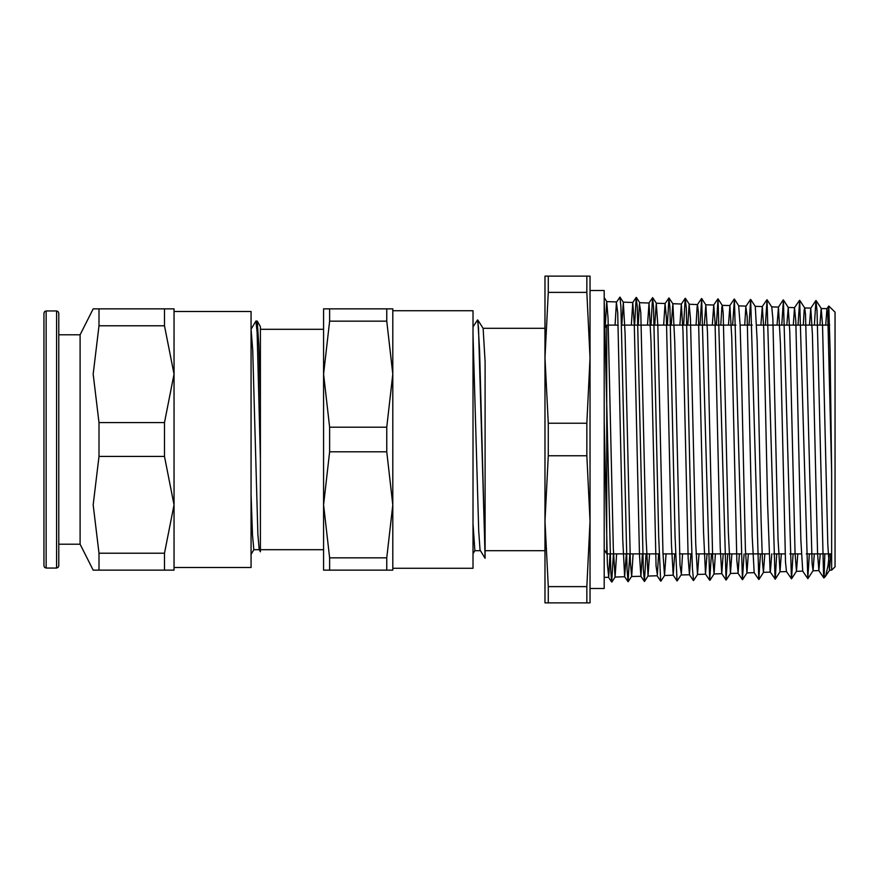 <?xml version="1.0" encoding="UTF-8"?>
<svg xmlns="http://www.w3.org/2000/svg" width="879" height="879" viewBox="0 0 879 879"><rect width="100%" height="100%" fill="white"/><g stroke="black" fill="none" stroke-linecap="round" stroke-linejoin="round"><path stroke-width="1.32" d="M485.131 553.924L485.131 361.676L483.153 328.339L477.813 320.044L479.637 350.974L485.131 558.253L485.131 550.737L545.035 550.737L545.035 521.181L545.035 602.862L548.243 602.862L548.243 586.579L545.035 521.181L548.243 455.783L586.798 455.783L590.007 521.181L586.798 586.579L586.798 602.862L590.007 602.862L590.007 357.819L586.798 423.217L548.243 423.217L545.035 357.819L545.035 521.181M485.131 439.5L485.131 550.737M828.82 305.958L835.05 312.188L835.05 566.812L831.677 570.185L831.677 472.188L830.117 350.084L828.82 305.958L827.952 325.153M824.81 553.847L824.15 575.833M823.909 577.953L823.491 573.888L824.293 576.119L825.579 576.217L827.985 565.626L829.347 553.847M473.045 326.834L477.506 319.967L478.462 327.922L485.131 556.418M473.045 523.697L474.913 550.737L473.045 553.693M831.677 472.188L827.831 315.77L826.897 308.727L825.667 325.153M820.206 553.847L818.887 570.603L817.58 554.034L812.449 334.339L810.801 308.155L809.471 325.153M802.714 571.097L800.923 540.629L795.792 321.121L794.539 307.683L793.276 325.153M793.067 553.847L791.55 578.876L786.452 571.57L785.54 562.055L780.42 344.249L778.442 307.123L777.08 325.153M771.718 553.847L770.345 572.141L763.466 572.361L764.873 553.847M776.739 553.847L775.223 579.162L770.158 571.811L767.598 503.513L763.752 328.449L762.258 306.595L760.884 325.153M746.073 306.09L738.734 305.848L740.151 324.878L741.458 371.63L745.381 548.925L746.974 572.888L754.171 572.647L752.226 536.421L747.095 316.374L745.81 306.771L744.689 325.153M739.393 553.847L738.129 572.987L736.844 560.209L731.713 337.646L729.9 305.584L728.482 325.153M723.23 553.847L721.736 573.635L720.187 547.903L715.056 322.857L713.715 305.046L712.287 325.153M707.057 553.847L705.551 574.141L703.519 531.729L698.398 312.012L697.541 304.552L697.113 306.321L696.091 325.153M690.894 553.847L689.444 574.723L688.147 557.835L683.016 331.295L681.357 304.035L679.896 325.153M674.731 553.847L673.193 575.163L671.49 544.068L666.359 317.616L665.073 303.596L663.7 325.153M658.569 553.847L657.393 574.811L656.108 566.043L650.987 341.579L648.999 303.002L647.504 325.153M642.406 553.847L640.912 576.261L639.451 554.924L634.319 325.241L632.814 302.475L631.309 325.153M626.233 553.847L624.65 576.712L622.793 539.717L617.662 312.737L616.377 302.629L615.124 325.153M610.07 553.847L608.697 577.085L607.411 564.12L604.17 421.59M605.148 327.713L606.785 301.64L608.092 318.22L613.322 548.727L615.036 577.074L616.586 553.847M621.739 325.153L623.365 302.244L625.09 333.394L630.32 562.241L631.627 576.481L633.067 553.847M638.253 325.153L639.472 303.607L640.78 312.561L646.01 537.805L648.021 576.02L649.537 553.847M654.756 325.153L656.272 303.222L657.778 325.098L663.008 553.671L664.513 575.514L666.018 553.847M671.27 325.153L672.842 303.826L674.775 341.744L680.005 565.219L681.313 574.086L682.489 553.847M687.774 325.153L689.158 304.354L690.465 318.396L695.696 543.771L697.497 574.448L698.97 553.847M704.288 325.153L705.826 304.87L707.463 332.548L712.693 557.769L714.067 573.888L715.44 553.847M720.791 325.153L721.846 306.826L722.318 305.398L723.153 313.353L728.383 532.674L730.482 573.405L731.921 553.847M746.974 572.877L748.392 553.847M760.412 553.847L758.742 579.437L750.721 299.431L755.303 306.452L757.149 340.525L761.071 520.555L762.379 561.011L763.466 572.361M775.069 579.173L767.048 299.695L771.795 306.958L772.839 318.791L778.069 538.805L779.97 571.822L781.343 553.847M786.837 325.153L788.287 307.485L789.836 331.943L795.066 553.243L796.462 571.317L797.824 553.847M803.34 325.153L804.219 310.177L804.779 308.024L805.527 314.363L812.064 563.395L813.031 570.713L814.295 553.847M819.854 325.153L821.195 308.463L822.524 324.889L827.754 544.145L829.446 570.251L830.765 553.847M485.131 558.253L480.044 550.023L478.769 531.092L473.045 334.459M483.109 328.263L545.035 328.263L545.035 357.819L548.243 292.421L586.798 292.421L590.007 357.819L590.007 276.138L545.035 276.138L545.035 357.819M823.491 573.888L816.987 310.716L815.91 300.552L814.415 325.153M809.394 553.847L807.746 578.58L799.725 300.266L798.066 325.153M791.408 578.876L783.387 300.003L781.728 325.153M767.048 299.684L765.378 325.153M750.71 299.42L749.04 325.153M744.073 553.847L742.403 579.744L734.383 299.135L732.69 325.153M727.746 553.847L726.065 580.019L718.044 298.827L716.352 325.153M711.419 553.847L709.727 580.294L701.706 298.574L700.003 325.153M693.586 580.503L692.377 568.405L691.355 536.586L686.246 307.595L685.224 298.278L683.664 325.153M673.193 575.163L677.061 580.865L675.017 536.684L669.908 307.276L668.886 297.97L667.326 325.153M657.02 575.69L660.722 581.162L658.679 537.014L653.569 307.002L652.548 297.706L650.976 325.153M646.109 553.847L644.384 581.448L643.362 569.142L637.242 306.815L636.22 297.41L634.638 325.153M629.782 553.847L628.045 581.722L627.024 569.416L620.904 306.441L619.882 297.124L616.564 302.013M613.443 553.847L611.718 582.019L610.773 571.427L604.17 299.992M548.243 602.862L586.798 602.862M586.798 586.579L548.243 586.579M548.243 455.783L548.243 423.217M586.798 423.217L586.798 455.783M548.243 292.421L548.243 276.138M586.798 276.138L586.798 292.421M604.17 329.372L606.675 325.153L606.675 553.847L659.151 553.847M590.007 290.564L604.17 290.564L604.17 588.436L590.007 588.436M251.086 329.251L255.932 321.011L257.064 332.031L260.459 459.256L260.459 551.814L260.459 549.661L323.626 549.661L323.626 504.843L329.614 451.861L386.793 451.861L392.781 504.843L386.793 557.835L329.614 557.835L323.626 504.843L323.626 570.185L392.781 570.185L392.781 374.157L386.793 427.139L329.614 427.139L323.626 374.157L329.614 321.165L386.793 321.165L392.781 374.157L392.781 308.815L323.626 308.815L323.626 504.843M255.932 321.011L257.228 321.099L260.459 326.636L260.459 459.256M257.228 321.099L258.844 345.722L260.459 405.252M251.086 494.58L252.449 534.904L253.844 549.661L251.086 554.429M260.459 551.814L259.151 549.573L257.877 534.366L252.702 349.831L251.097 329.339M329.614 451.861L329.614 427.139M329.614 570.185L329.614 557.835M329.614 321.165L329.614 308.815M386.793 427.139L386.793 451.861M386.793 557.835L386.793 570.185M386.793 308.815L386.793 321.165M260.459 329.339L323.626 329.339L323.626 374.157M392.781 310.77L473.045 310.77L473.045 568.23L392.781 568.23M58.761 439.5L58.761 313.166L58.113 311.616L56.586 310.99L56.586 568.01L58.113 567.384L58.761 565.834L58.761 439.5M46.126 310.99L44.598 311.616L43.95 313.166L43.95 565.834L44.598 567.384L46.126 568.01L46.126 310.99L56.586 310.99M98.953 553.21L98.953 570.185L93.185 570.185L174.097 570.185L174.097 504.843L164.505 553.21L98.953 553.21L93.185 504.843L98.953 456.476L164.505 456.476L174.097 504.843L174.097 374.157L164.505 422.524L98.953 422.524L93.185 374.157L98.953 325.79L164.505 325.79L174.097 374.157L174.097 308.815L93.185 308.815L98.953 308.815L98.953 325.79M164.505 422.524L164.505 456.476M164.505 308.815L164.505 325.79M164.505 553.21L164.505 570.185M98.953 456.476L98.953 422.524M58.761 334.789L80.11 334.789L80.11 544.211L93.185 570.185M174.097 311.54L251.086 311.54L251.086 567.46L174.097 567.46M825.381 576.481L823.887 577.975M826.974 308.661L821.195 308.474M810.801 308.144L804.703 307.958M794.616 307.628L788.254 307.43M778.442 307.123L771.762 306.903M762.258 306.606L755.259 306.375M729.9 305.573L722.241 305.332M713.715 305.057L705.749 304.804M697.541 304.541L689.257 304.277M681.357 304.024L672.765 303.749M665.183 303.508L656.272 303.233M648.999 302.991L639.78 302.706M632.814 302.486L623.288 302.178M616.64 301.969L606.796 301.651M831.677 570.185L829.446 570.262M818.887 570.592L812.954 570.779M802.714 571.108L796.462 571.306M786.496 571.625L779.97 571.833M737.986 573.174L730.482 573.405M721.813 573.69L713.99 573.932M705.628 574.196L697.497 574.459M689.444 574.712L681.005 574.987M673.27 575.229L664.513 575.514M657.085 575.745L648.021 576.031M640.912 576.261L631.529 576.558M624.727 576.778L615.036 577.085M608.543 577.294L604.17 577.426M474.891 550.737L480.286 550.737M828.765 305.969L826.897 308.727M823.843 577.975L818.81 570.548M815.91 300.552L810.724 308.21M807.746 578.58L802.626 571.042M799.571 300.255L794.539 307.683M783.244 299.992L778.365 307.178M766.906 299.695L762.181 306.65M758.742 579.437L754.094 572.592M750.567 299.409L745.996 306.145M742.403 579.744L737.92 573.13M734.229 299.135L729.823 305.639M726.065 580.019L721.736 573.624M717.901 298.827L713.649 305.101M709.727 580.294L705.551 574.141M701.563 298.563L697.465 304.606M693.399 580.601L689.378 574.679M685.224 298.278L681.291 304.079M668.886 297.97L665.106 303.552M652.548 297.706L648.922 303.057M644.384 581.448L640.835 576.217M636.22 297.41L632.748 302.53M628.045 581.722L624.65 576.712M611.718 582.019L608.477 577.25M825.59 576.217L829.523 570.196M606.862 301.695L604.17 297.574M615.113 577.02L611.85 582.008M623.365 302.244L620.047 297.168M631.605 576.514L628.188 581.733M639.846 302.761L636.363 297.421M648.098 575.965L644.527 581.426M656.349 303.277L652.701 297.695M664.59 575.459L660.865 581.162M672.842 303.826L669.029 298.003M681.082 574.921L677.204 580.865M689.334 304.332L685.367 298.267M697.574 574.394L693.542 580.579M705.826 304.87L701.706 298.563M714.067 573.888L709.869 580.316M722.318 305.398L718.044 298.849M730.57 573.339L726.208 579.997M738.81 305.903L734.383 299.124M747.051 572.822L742.546 579.722M763.554 572.306L758.885 579.448M780.047 571.757L775.223 579.14M788.287 307.485L783.398 299.992M796.528 571.262L791.561 578.876M804.779 308.024L799.725 300.288M813.031 570.713L807.9 578.569M821.272 308.529L816.064 300.552M663.008 553.847L675.49 553.847M679.522 553.847L691.839 553.847M696.025 553.847L740.865 553.847M745.557 553.847L768.982 553.847M773.553 553.847L785.178 553.847M789.902 553.847L801.373 553.847M806.241 553.847L831.677 553.847M606.675 325.153L618.157 325.153M621.607 325.153L735.91 325.153M740.162 325.153L752.237 325.153M756.632 325.153L829.655 325.153M604.17 549.628L606.675 553.847M253.811 549.661L259.206 549.661M46.126 568.01L56.586 568.01M80.11 334.789L93.185 308.815M58.761 544.211L80.11 544.211"/></g></svg>
